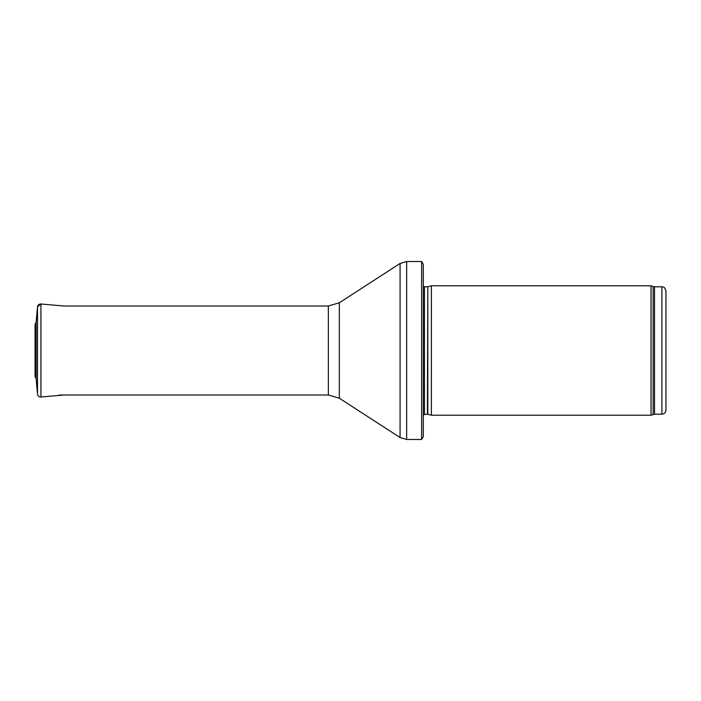 <?xml version="1.0" encoding="UTF-8"?>
<svg xmlns="http://www.w3.org/2000/svg" width="701" height="701" viewBox="0 0 701 701"><rect width="100%" height="100%" fill="white"/><g stroke="black" fill="none" stroke-linecap="round" stroke-linejoin="round"><path stroke-width="1.05" d="M665.95 410.155L665.95 290.845L665.95 410.155C665.713 412.609 664.364 413.958 661.902 414.195L654.532 414.195L651.036 415.211L431.387 415.211L431.387 285.789L651.036 285.789L651.036 415.211M427.82 414.256L427.82 286.744L427.4 414.195L431.387 415.211M427.4 414.195L423.299 414.677M421.625 439.474L421.625 261.526L423.299 264.356L423.299 436.644L421.625 439.474L406.659 439.474L400.069 437.529L339.337 398.229L328.348 394.987L59.313 394.987M328.348 394.987L328.348 306.013L64.212 306.013L40.938 303.989L40.938 397.011C39.002 397.003 37.863 396.047 37.512 394.155L37.512 306.845L40.938 303.989C39.002 303.997 37.854 304.953 37.512 306.845L36.163 322.171M36.163 378.899L36.163 322.101L35.05 324.519L35.05 376.481L36.163 378.899L37.512 394.155M665.95 290.845C663.882 285.141 663.137 287.673 661.902 286.805L661.902 414.195M661.902 286.805L654.532 286.805L654.532 414.195M654.532 286.805L653.148 286.56L653.148 414.44M427.4 286.805L424.447 286.805L424.447 414.195M421.625 261.526L406.659 261.526L406.659 439.474M328.348 306.013L339.337 302.771L400.069 263.471L400.069 437.529M339.337 302.771L339.337 398.229M653.148 286.56L651.036 285.789M427.82 286.744L431.387 285.789M424.447 286.805L423.299 286.323M400.069 263.471L406.659 261.526M37.512 306.845L36.163 322.101M40.938 397.011L64.212 394.987"/></g></svg>
